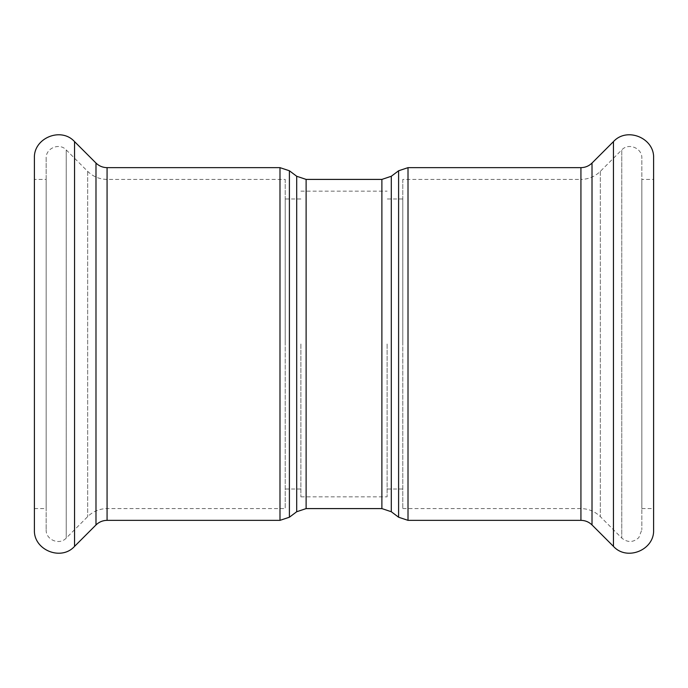 <?xml version="1.0" encoding="UTF-8"?>
<svg xmlns="http://www.w3.org/2000/svg" width="688" height="688" viewBox="0 0 688 688"><rect width="100%" height="100%" fill="white"/><g stroke="black" fill="none" stroke-linecap="round" stroke-linejoin="round"><path stroke-width="0.52" stroke-dasharray="3.44 2.58" d="M285.219 179.405L285.219 508.595L285.219 179.405L107.07 179.405C99.536 179.293 93.069 176.61 87.668 171.364L66.229 149.924C59.495 142.425 45.614 148.169 46.156 158.24L46.156 529.76L46.156 158.24M285.219 344L285.219 198.995L285.219 344M300.888 344L300.888 496.839L300.888 344M387.112 344L387.112 496.839L387.112 344M402.781 344L402.781 198.995L402.781 344M402.781 179.405L402.781 508.595L402.781 179.405L580.93 179.405L580.93 508.595L580.93 179.405C588.464 179.293 594.931 176.61 600.332 171.364L621.771 149.924L621.771 538.076L621.771 149.924C628.505 142.425 642.386 148.169 641.844 158.24L641.844 529.76L641.844 158.24M653.6 529.76L653.6 158.24M653.6 179.405L653.6 508.595L653.6 179.405L641.844 179.405L641.844 508.595L641.844 179.405M34.4 529.76L34.4 158.24M46.156 179.405L46.156 508.595L46.156 179.405L34.4 179.405L34.4 508.595L34.4 179.405M398.601 517.221L398.601 170.779M408.01 167.648L408.01 520.352M391.291 176.266L391.291 511.734M580.93 520.352L580.93 167.648M381.883 508.595L381.883 179.405M306.117 179.405L306.117 508.595M296.709 511.734L296.709 176.266M289.399 170.779L289.399 517.221M279.99 520.352L279.99 167.648M107.07 520.352L107.07 167.648M600.332 171.364L600.332 516.636L600.332 171.364M592.015 524.944L592.015 163.056M613.455 546.384L613.455 141.616M74.545 546.384L74.545 141.616M95.985 524.944L95.985 163.056M107.07 179.405L107.07 508.595L107.07 179.405M87.668 171.364L87.668 516.636L87.668 171.364M66.229 149.924L66.229 538.076L66.229 149.924M300.888 198.995L285.219 198.995M300.888 489.005L285.219 489.005M402.781 198.995L387.112 198.995M402.781 489.005L387.112 489.005M402.781 508.595L580.93 508.595C588.464 508.707 594.931 511.39 600.332 516.636L621.771 538.076C627.594 542.772 633.287 542.617 638.842 537.603L641.844 529.76M641.844 508.595L653.6 508.595M46.156 529.76C45.614 539.831 59.495 545.575 66.229 538.076L87.668 516.636C93.069 511.39 99.536 508.707 107.07 508.595L285.219 508.595M34.4 508.595L46.156 508.595M300.888 496.839L387.112 496.839M300.888 191.161L387.112 191.161"/><path stroke-width="1.03" d="M74.545 141.616L74.545 546.384C61.077 561.391 33.316 549.893 34.4 529.76L34.4 158.24C33.316 138.107 61.069 126.609 74.545 141.616L95.985 163.056C99.072 166.049 102.761 167.58 107.07 167.648L279.99 167.648L289.399 170.779L296.709 176.266L306.117 179.405L381.883 179.405L391.291 176.266L398.601 170.779L408.01 167.648L580.93 167.648C585.239 167.58 588.928 166.049 592.015 163.056L613.455 141.616C626.931 126.609 654.684 138.107 653.6 158.24L653.6 529.76C654.684 549.893 626.923 561.391 613.455 546.384L613.455 141.616M398.601 170.779L398.601 517.221L408.01 520.352L408.01 167.648M381.883 179.405L381.883 508.595L391.291 511.734L391.291 176.266M580.93 167.648L580.93 520.352L408.01 520.352M296.709 176.266L296.709 511.734L306.117 508.595L306.117 179.405M296.709 511.734L289.399 517.221L289.399 170.779M279.99 167.648L279.99 520.352L289.399 517.221M107.07 167.648L107.07 520.352L279.99 520.352M592.015 163.056L592.015 524.944C588.928 521.951 585.239 520.42 580.93 520.352M95.985 163.056L95.985 524.944L74.545 546.384M391.291 511.734L398.601 517.221M306.117 508.595L381.883 508.595M592.015 524.944L613.455 546.384M107.07 520.352C102.761 520.42 99.072 521.951 95.985 524.944"/></g></svg>
